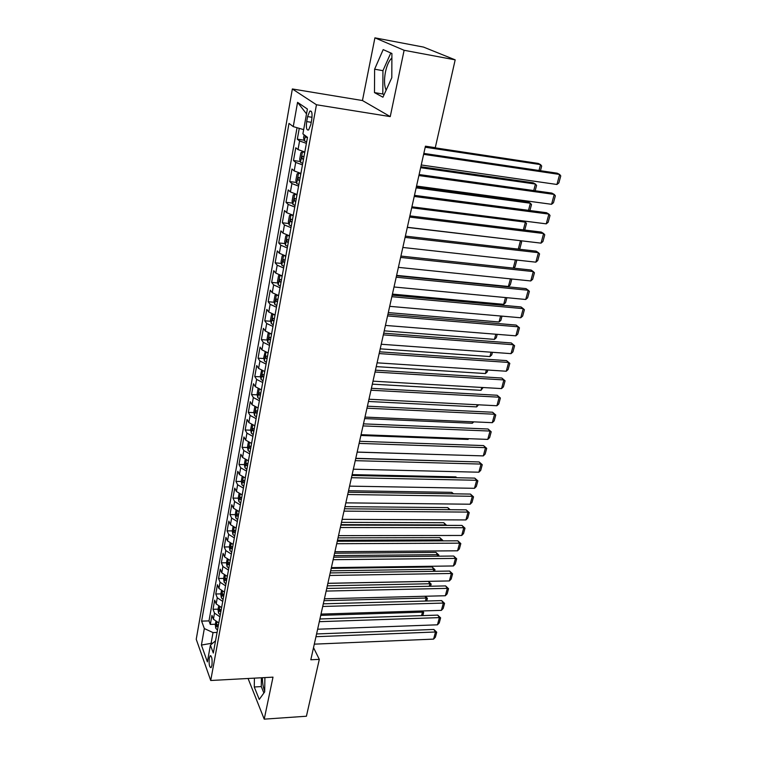 <?xml version="1.0" encoding="UTF-8"?>
<svg xmlns="http://www.w3.org/2000/svg" width="757" height="757" viewBox="0 0 757 757"><rect width="100%" height="100%" fill="white"/><g stroke="black" fill="none" stroke-linecap="round" stroke-linejoin="round"><path stroke-width="1.14" d="M211.922 665.394C212.443 659.309 211.865 656.111 210.181 655.789L209.301 658.088C208.781 664.135 209.367 667.324 211.052 667.665L211.922 665.394M386.127 90.187C384.225 85.901 384.007 79.807 385.474 71.915C386.95 65.121 389.098 60.484 391.889 57.996M292.353 88.966L196.233 639.296L210.72 680.496L316.454 104.759L292.353 88.966L362.452 100.539L390.243 116.606L404.115 50.284L374.914 37.85L362.452 100.539M374.914 37.85L423.532 47.085L455.184 59.85L404.115 50.284M299.261 128.359L297.321 139.193L304.248 140.206M304.816 152.015L298.031 149.574L295.788 147.766L293.498 160.541L300.292 161.487M300.908 173.419L294.189 170.912L291.975 168.991L289.723 181.585L296.403 182.456M297.056 194.521L290.395 191.937L288.228 189.912L286.004 202.318L292.58 203.131M293.252 215.31L286.666 212.67L284.528 210.531L282.333 222.766L288.805 223.514M289.515 235.805L282.976 233.099L280.885 230.866L278.718 242.931L285.086 243.612M285.824 256.017L279.352 253.245L277.289 250.917L275.16 262.811L281.424 263.436M282.181 275.936L275.775 273.107L273.741 270.684L271.64 282.408L277.819 282.986M278.595 295.58L272.246 292.694L270.249 290.177L268.177 301.75L274.261 302.261M275.056 314.95L268.763 312.016L266.805 309.405L264.751 320.817L270.76 321.28M271.564 334.064L265.328 331.064L263.398 328.368L261.383 339.628L267.306 340.044M268.12 352.904L261.941 349.866L260.048 347.085L258.052 358.184L263.9 358.563M264.732 371.498L258.601 368.404L256.737 365.536L254.768 376.494L260.54 376.825M261.383 389.836L255.308 386.695L253.472 383.752L251.532 394.558L257.229 394.851M258.071 407.928L252.053 404.74L250.245 401.721L248.334 412.385L253.955 412.631M254.816 425.784L248.845 422.548L247.066 419.454L245.183 429.985L250.737 430.194M251.598 443.403L245.675 440.12L243.934 436.959L242.07 447.349L247.558 447.519M248.419 460.795L242.552 457.465L240.83 454.228L238.994 464.486L244.416 464.618M245.287 477.951L239.467 474.592L237.774 471.28L235.957 481.405L241.322 481.499M242.193 494.889L236.421 491.482L234.755 488.114L232.967 498.106L238.266 498.172M239.136 511.609L233.421 508.165L231.774 504.73L230.005 514.599L235.257 514.628M236.127 528.112L230.45 524.639L228.841 521.138L227.091 530.875L232.285 530.884L232.882 534.48L234.67 536.06M233.147 544.415L227.516 540.895L225.936 537.338L224.204 546.961L229.38 546.933M230.213 560.502L224.63 556.953L223.06 553.329L221.356 562.829L226.504 562.773M227.308 576.389L221.773 572.812L220.23 569.132L218.546 578.518L223.665 578.424M224.441 592.088L218.953 588.473L217.429 584.735L215.773 593.999L220.864 593.885M221.612 607.578L216.161 603.935L214.666 600.14L213.029 609.3L218.092 609.158M455.184 59.85L435.284 147.672L425.443 146.186L310.815 659.773L319.312 659.366L313.521 647.642M307.588 116.597L306.68 121.593C305.932 127.829 306.594 130.611 308.648 129.93L310.824 124.555L311.742 119.511C312.49 113.228 311.837 110.446 309.774 111.137L307.588 116.597L312.035 117.288M215.546 640.801L210.418 645.144L213.313 653.026L307.493 137.339L302.895 133.875L307.389 109.036L297.567 102.346L293.262 126.618L288.994 123.4L201.617 621.128L204.333 628.547L213.029 632.587L211.127 643.128L211.525 644.207M210.418 645.144L207.39 661.892L201.409 645.059L204.333 628.547M306.396 143.366L299.583 140.953L297.321 139.193M297.037 127.706L208.989 620.891L210.314 624.411L215.357 624.241M218.82 622.888L213.408 619.207L211.941 615.365L210.314 624.411M219.927 616.785L214.505 613.123L213.029 609.3M222.738 601.408L217.278 597.775L215.773 593.999M225.586 585.833L220.069 582.228L218.546 578.518M228.463 570.059L222.908 566.491L221.356 562.829M231.377 554.096L225.785 550.557L224.204 546.961M234.339 537.915L228.69 534.423L227.091 530.875M237.329 521.535L231.633 518.072L230.005 514.599M240.357 504.947L234.613 501.522L232.967 498.106M243.423 488.142L237.641 484.754L235.957 481.405M246.536 471.109L240.698 467.769L238.994 464.486M249.687 453.859L243.801 450.557L242.07 447.349M252.876 436.382L246.943 433.127L245.183 429.985M256.112 418.668L250.122 415.451L248.334 412.385M259.396 400.727L253.349 397.548L251.532 394.558M262.717 382.531L256.623 379.408L254.768 376.494M266.086 364.089L259.935 361.013L258.052 358.184M269.492 345.4L263.294 342.372L261.383 339.628M272.955 326.447L266.691 323.476L264.751 320.817M276.466 307.238L270.145 304.323L268.177 301.75M280.024 287.755L273.646 284.897L271.64 282.408M283.629 267.997L277.194 265.196L275.16 262.811M287.291 247.965L280.8 245.221L278.718 242.931M291 227.639L284.443 224.961L282.333 222.766M294.766 207.03L288.152 204.409L286.004 202.318M298.589 186.118L291.909 183.563L289.723 181.585M302.459 164.894L295.713 162.414L293.498 160.541M248.069 678.48L264.221 719.15L306.415 716.236L319.312 659.366M264.221 719.15L273.003 677.146L210.72 680.496M390.243 116.606L316.454 104.759M212.878 643.062L201.409 645.059M217.07 632.436L213.029 632.587M303.661 129.627L293.262 126.618M208.989 620.891L201.617 621.128M306.509 113.872L297.567 102.346M374.62 69.19L374.478 92.6L382.928 97.208L391.804 77.687L391.908 53.482L383.174 49.612L374.62 69.19L382.938 70.675L382.815 94.01L384.083 94.691M254.409 678.14L254.276 686.987L259.263 699.43L264.685 691.879L264.893 677.581M262.405 677.714C262.452 683.306 263.218 687.706 264.695 690.923M390.792 52.99L382.938 70.675M382.815 94.01L374.478 92.6M261.402 677.77L261.279 686.59L263.89 692.986M261.279 686.59L254.276 686.987M423.627 154.333L559.65 174.46L557.199 173.192L423.835 153.416M421.252 164.979L556.934 184.471L559.65 174.46L560.767 175.917L558.865 182.91L556.934 184.471M304.115 134.793L303.566 137.783L304.437 140.906L306.67 141.871M425.216 147.218L540.564 164.61L538.255 163.427L425.406 146.366M305.497 135.834L305.913 137.197L307.418 137.746M539.012 170.495L540.564 164.61L541.69 166.048L540.46 170.713M418.886 175.558L554.238 194.417L551.825 193.082L419.113 174.536M416.549 186.052L551.56 204.295L554.238 194.417L555.354 195.817L553.481 202.715L551.56 204.295M414.221 196.47L548.891 214.099L546.516 212.708L414.467 195.353M411.912 206.812L546.251 223.845L548.891 214.099L550.017 215.442L548.172 222.246L546.251 223.845M409.622 217.079L543.621 233.525L541.283 232.068L409.887 215.887M407.342 227.28L541.018 243.139L543.621 233.525L544.756 234.802L542.93 241.521L541.018 243.139M405.08 237.405L538.426 252.687L536.117 251.163L405.373 236.118M402.838 247.463L535.852 262.168L538.426 252.687L539.561 253.907L537.763 260.531L535.852 262.168M304.768 152.006L302.478 151.684L300.841 152.819L299.687 159.216L300.538 162.376L302.743 163.38M302.478 151.684L304.692 152.668M420.646 167.685L535.436 184.046L533.165 182.797L420.854 166.739M303.954 156.746L302.081 156.169L301.996 158.743L303.481 159.311M533.723 190.556L535.436 184.046L536.571 185.427L535.161 190.755M299.8 173.154L298.608 172.993L296.999 174.044L295.855 180.346L296.687 183.535L298.873 184.576M298.608 172.993L300.794 174.015M416.142 187.868L530.373 203.226L528.14 201.911L416.369 186.847M300.065 178.037L298.201 177.441L298.126 179.977L299.602 180.563M528.5 210.342L530.373 203.226L531.509 204.551L529.928 210.531M295.239 194.057L293.205 194.956L292.079 201.173L292.902 204.381L295.05 205.459M294.785 194L296.952 195.051M411.694 207.787L525.377 222.151L523.456 220.959M296.233 199.015L294.388 198.4L294.312 200.908L295.769 201.513M523.352 229.854L525.377 222.151L526.522 223.419L524.724 230.024M291 214.714L289.467 215.575L288.351 221.697L289.165 224.943L291.294 226.05M291.048 214.723L293.167 215.792M407.313 227.422L520.191 240.669M292.448 219.7L290.612 219.057L290.556 221.536L292.003 222.161M518.271 249.11L520.447 240.83L521.601 242.051L519.889 248.514L519.065 249.204M400.614 257.446L533.297 271.593L531.026 270.012L400.917 256.074M398.4 267.363L530.761 280.951L533.297 271.593L534.442 272.757L532.663 279.295L530.761 280.951M287.187 235.172L285.777 235.9L284.689 241.937L285.474 245.211L287.584 246.356M287.49 235.276L289.429 236.241M288.729 240.092L286.903 239.43L286.856 241.871L288.285 242.524M513.255 268.11L515.413 259.906M516.312 260.011L516.738 260.436L515.053 266.814L513.492 268.129M396.204 277.213L528.235 290.243L526.001 288.606L396.526 275.747M394.019 286.988L525.727 299.479L528.235 290.243L529.38 291.36L527.629 297.813L525.727 299.479M283.411 255.346L282.143 255.942L281.065 261.894L281.841 265.187L283.932 266.369M510.417 278.86L508.401 286.487L396.611 275.378M284.007 255.535L285.749 256.396M285.058 260.2L283.241 259.509L283.203 261.931L284.623 262.584M511.827 279.002L510.275 284.887L508.401 286.487M391.852 296.697L523.238 308.657L521.034 306.964L392.192 295.154M389.694 306.339L520.769 317.77L523.238 308.657L524.393 309.717L522.661 316.085L520.769 317.77M279.674 275.226L278.567 275.699L277.497 281.576L278.264 284.897L280.327 286.108M505.477 297.558L503.689 304.342L392.429 294.104M280.573 275.51L282.124 276.277M281.434 280.014L279.626 279.314L279.598 281.699L281.008 282.38M506.887 297.69L505.553 302.724L503.689 304.342M387.565 315.915L518.308 326.825L516.142 325.075L387.925 314.297M385.436 325.425L515.867 335.824L518.308 326.825L519.463 327.828L517.76 334.121L515.867 335.824M275.983 294.833L275.028 295.192L273.977 300.983L274.725 304.323L276.769 305.573M500.614 316.01L499.033 321.98L388.303 312.594M277.194 295.221L278.538 295.873M277.866 299.564L276.068 298.835L276.05 301.201L277.44 301.892M502.005 316.133L500.897 320.343L499.033 321.98M383.326 334.878L513.445 344.757L511.306 342.959L383.704 333.184M381.235 344.255L511.032 353.642L513.445 344.757L514.599 345.722L512.915 351.92L511.032 353.642M511.306 342.959L514.599 345.722M272.331 314.146L271.545 314.41L270.504 320.126L271.243 323.485L273.268 324.762M495.807 334.225L494.444 339.382L384.234 330.837M273.864 314.647L275.009 315.196M274.346 318.839L272.558 318.091L272.548 320.429L273.93 321.138M497.198 334.339L496.299 337.736L494.444 339.382M379.153 353.576L508.638 362.461L506.528 360.616L379.55 351.806M377.09 362.83L506.263 371.233L508.638 362.461L509.802 363.369L508.136 369.501L506.263 371.233M506.528 360.616L509.802 363.369M268.716 333.194L268.101 333.364L267.079 339.004L267.808 342.391L269.804 343.697M491.066 352.194L489.911 356.575L380.213 348.845M270.59 333.809L271.526 334.263M270.874 337.849L269.095 337.083L269.095 339.401L270.457 340.12M492.447 352.298L491.757 354.91L489.911 356.575M375.037 372.028L503.897 379.938L501.815 378.036L375.453 370.182M373.002 381.159L501.55 388.596L503.897 379.938L505.07 380.799L503.424 386.846L501.55 388.596M501.815 378.036L505.07 380.799M265.13 351.977L263.701 357.635L264.42 361.032L266.398 362.366M486.382 369.936L485.426 373.551L376.248 366.615M267.353 352.715L268.092 353.065M267.448 356.604L265.688 355.818L265.688 358.108L267.041 358.837M487.763 370.031L487.271 371.876L485.426 373.551M370.977 390.224L499.213 397.198L497.169 395.249L371.403 388.313M368.962 399.232L496.895 405.743L499.213 397.198L500.386 398.012L498.768 403.983L496.895 405.743M497.169 395.249L500.386 398.012M261.572 370.485L260.37 376.002L261.07 379.427L263.029 380.79M481.755 387.452L480.998 390.328L372.33 384.159M264.165 371.356L264.704 371.611M264.07 375.112L262.319 374.299L262.329 376.57L263.663 377.308M483.127 387.527L480.998 390.328M366.965 408.184L494.595 414.23L492.57 412.234L367.41 406.206M364.978 417.079L492.305 422.671L494.595 414.23L495.769 414.997L494.17 420.901L492.305 422.671M492.57 412.234L495.769 414.997M363.01 425.907L490.025 431.055L488.038 429.011L363.464 423.863M361.051 434.679L487.773 439.391L490.025 431.055L491.208 431.783L489.628 437.603L487.773 439.391M488.038 429.011L491.208 431.783M359.111 443.403L485.521 447.671L483.553 445.58L359.575 441.293M357.172 452.061L483.288 455.903L485.521 447.671L486.704 448.352L485.142 454.096L483.288 455.903M483.553 445.58L486.704 448.352M355.251 460.663L481.074 464.079L479.134 461.95L355.743 458.496M353.349 469.208L478.869 472.207L481.074 464.079L482.256 464.713L480.714 470.39L478.869 472.207M479.134 461.95L482.256 464.713M351.447 477.705L476.673 480.279L474.762 478.112L351.948 475.472M349.564 486.136L474.497 488.312L476.673 480.279L477.866 480.875L476.333 486.486L474.497 488.312M474.762 478.112L477.866 480.875M347.7 494.52L472.33 496.289L470.447 494.075L348.211 492.23M345.835 502.856L470.182 504.219L472.33 496.289L473.522 496.847L472.018 502.383L470.182 504.219M470.447 494.075L473.522 496.847M343.99 511.126L468.044 512.101L466.18 509.849L344.511 508.78M342.155 519.349L465.915 519.936L468.044 512.101L469.236 512.612L467.741 518.091L465.915 519.936M466.18 509.849L469.236 512.612M340.328 527.525L463.804 527.724L461.969 525.424L340.868 525.121M338.521 535.644L461.704 535.464L463.804 527.724L464.997 528.197L463.53 533.609L461.704 535.464M461.969 525.424L464.997 528.197M336.723 543.706L459.613 543.157L457.805 540.82L337.262 541.255M334.925 551.73L457.54 550.803L459.613 543.157L460.814 543.592L459.357 548.939L457.54 550.803M457.805 540.82L460.814 543.592M333.146 559.697L455.477 558.401L453.698 556.035L333.714 557.19M331.386 567.618L453.424 565.962L455.477 558.401L456.679 558.808L455.241 564.088L453.424 565.962M453.698 556.035L456.679 558.808M329.626 575.481L451.39 573.465L449.63 571.062L330.194 572.926M327.885 583.297L449.365 580.931L451.39 573.465L452.591 573.834L451.172 579.058L449.365 580.931M449.63 571.062L452.591 573.834M326.144 591.075L447.349 588.359L445.618 585.918L326.731 588.463M324.422 598.796L445.343 595.74L447.349 588.359L448.551 588.691L447.15 593.848L445.343 595.74M445.618 585.918L448.551 588.691M322.709 606.471L443.356 603.074L441.643 600.604L323.305 603.821M321.006 614.097L441.378 610.369L443.356 603.074L444.567 603.367L443.176 608.467L441.378 610.369M441.643 600.604L444.567 603.367M319.312 621.677L439.41 617.617L437.726 615.11L319.918 618.98M317.637 629.218L437.461 624.818L439.41 617.617L440.621 617.873L439.249 622.916L437.461 624.818M437.726 615.11L440.621 617.873M315.962 636.703L435.512 631.991L433.846 629.455L316.577 633.959M314.297 644.15L433.581 639.116L435.512 631.991L436.723 632.218L435.37 637.195L433.581 639.116M433.846 629.455L436.723 632.218M258.061 388.729L257.087 394.132L257.768 397.576L259.708 398.967M477.194 404.74L476.626 406.887L368.46 401.484M260.739 393.356L258.989 392.533L259.008 394.776L260.342 395.533M478.566 404.806L476.626 406.887M254.787 406.821L253.841 412.026L254.513 415.489L256.434 416.899M472.69 421.81L472.311 423.248L364.647 418.583M257.446 411.373L255.715 410.521L255.743 412.745L257.058 413.511M472.311 423.248L473.797 421.857M251.551 424.668L250.643 429.683L251.305 433.155L253.207 434.603M468.242 438.663L468.044 439.41L360.881 435.464M254.201 429.143L252.478 428.273L252.507 430.478L253.813 431.253M468.044 439.41L468.81 438.682M248.353 442.277L247.482 447.103L248.135 450.604L250.018 452.061M463.852 455.307L357.153 452.137M251.002 446.677L249.29 445.797L249.327 447.974L250.614 448.769M245.202 459.66L244.36 464.306L245.003 467.817L246.867 469.302M460.086 461.41L355.781 458.316M247.842 463.984L246.139 463.085L246.176 465.243L247.463 466.047M242.089 476.815L241.284 481.282L241.909 484.802L243.763 486.316M456.528 477.714L455.818 476.882L352.137 474.62M244.719 481.064L243.025 480.146L243.073 482.285L244.35 483.098M456.859 477.724L455.818 476.882M239.023 493.753L238.247 498.04L238.843 501.484L240.688 503.112M452.97 493.81L451.749 492.343L348.542 490.725M241.634 497.926L239.96 496.989L240.016 499.109L241.275 499.932M453.585 493.819L451.749 492.343M235.995 510.464L235.247 514.58L235.834 518.043L237.66 519.69M449.403 509.698L447.737 507.616L344.993 506.641M238.597 514.571L236.932 513.625L236.988 515.725L238.237 516.558M447.737 507.616L450.197 509.707M340.972 524.648L445.476 524.932L443.763 522.718L341.483 522.349M232.995 526.967L232.285 530.912M235.597 531.007L233.941 530.042L233.998 532.124L235.238 532.966M445.362 525.386L446.658 525.386L443.763 522.718M230.043 543.261L229.362 547.046L229.929 550.528L231.727 552.222M337.499 540.224L441.53 539.892L439.836 537.64L338.019 537.877M232.636 547.226L230.989 546.251L231.055 548.314L232.276 549.166M441.265 540.886L441.53 539.892L442.731 540.318L442.58 540.877M439.836 537.64L442.731 540.318M227.128 559.347L226.466 562.971L227.043 566.558L228.813 568.176M334.064 555.61L437.631 554.673L435.956 552.392L334.594 553.216M229.712 563.255L228.075 562.252L228.141 564.296L229.362 565.157M437.224 556.196L437.631 554.673L438.833 555.07L438.54 556.177M435.956 552.392L438.833 555.07M224.242 575.235L223.618 578.698L224.167 582.209L225.927 583.94M330.667 570.816L433.77 569.292L432.124 566.974L331.216 568.375M226.816 579.077L225.189 578.055L225.264 580.089L226.475 580.96M433.241 571.317L433.77 569.292L434.972 569.652L434.537 571.298M432.124 566.974L434.972 569.652M221.404 590.924L220.798 594.236L221.356 597.85L223.088 599.497M327.317 585.842L429.957 583.742L428.33 581.395L327.866 583.354M223.968 594.699L222.35 593.668L222.426 595.683L223.627 596.563M429.295 586.268L429.957 583.742L431.159 584.073L430.591 586.24M428.33 581.395L431.159 584.073M218.593 606.414L218.016 609.574L218.565 613.198L220.278 614.873M324.005 600.679L426.191 598.03L424.989 596.251M221.148 610.133L219.539 609.082L219.625 611.079L220.807 611.968M425.396 601.039L426.191 598.03L427.393 598.323L426.683 601.011M425.33 596.242L427.393 598.323M215.821 621.715L215.272 624.733L215.811 628.367L217.505 630.061M320.731 615.356L422.463 612.148L421.687 610.975M218.366 625.367L216.767 624.307L216.852 626.294L218.035 627.184M421.545 615.64L422.463 612.148L423.665 612.413L422.822 615.602M422.406 610.956L423.665 612.413M298.031 149.574L299.583 140.953M213.408 619.207L214.505 613.123M216.161 603.935L217.278 597.775M218.953 588.473L220.069 582.228M221.773 572.812L222.908 566.491M224.63 556.953L225.785 550.557M227.516 540.895L228.69 534.423M230.45 524.639L231.633 518.072M233.421 508.165L234.613 501.522M236.421 491.482L237.641 484.754M239.467 474.592L240.698 467.769M242.552 457.465L243.801 450.557M245.675 440.12L246.943 433.127M248.845 422.548L250.122 415.451M252.053 404.74L253.349 397.548M255.308 386.695L256.623 379.408M258.601 368.404L259.935 361.013M261.941 349.866L263.294 342.372M265.328 331.064L266.691 323.476M268.763 312.016L270.145 304.323M272.246 292.694L273.646 284.897M275.775 273.107L277.194 265.196M279.352 253.245L280.8 245.221M282.976 233.099L284.443 224.961M286.666 212.67L288.152 204.409M290.395 191.937L291.909 183.563M294.189 170.912L295.713 162.414M311.231 122.293L306.68 121.593M305.345 135.721L304.418 140.83M307.484 137.424L305.913 137.197M302.44 151.712L300.51 162.301M303.548 158.961L301.996 158.743M298.561 173.022L296.668 183.449M299.668 180.175L298.126 179.977M294.747 194.019L292.874 204.305M295.855 201.097L294.312 200.908M290.981 214.723L289.136 224.857M292.088 221.716L290.556 221.536M287.263 235.2L285.455 245.126M288.37 242.041L286.856 241.871M283.582 255.402L281.822 265.111M284.717 262.083L283.203 261.931M279.967 275.321L278.235 284.812M281.102 281.841L279.598 281.699M276.39 294.965L274.706 304.238M277.545 301.333L276.05 301.201M272.87 314.335L271.224 323.4M274.034 320.552L272.548 320.429M269.397 333.449L267.789 342.306M270.571 339.505L269.095 339.401M265.972 352.289L264.401 360.947M267.155 358.203L265.688 358.108M262.594 370.873L261.051 379.342M263.786 376.655L262.329 376.57M259.254 389.212L257.749 397.491M260.465 394.851L259.008 394.776M255.97 407.313L254.494 415.404M257.181 412.811L255.743 412.745M252.724 425.16L251.286 433.07M253.945 430.525L252.507 430.478M249.517 442.779L248.116 450.51M250.756 448.021L249.327 447.974M246.356 460.161L244.984 467.722M247.605 465.281L246.176 465.243M243.243 477.326L241.899 484.717M244.492 482.313L243.073 482.285M240.158 494.264L238.843 501.484M241.417 499.128L240.016 499.109M237.121 510.984L235.834 518.043M238.389 515.725L236.988 515.725M234.121 527.487L232.863 534.395M235.389 532.124L233.998 532.124M231.159 543.781L229.929 550.528M232.437 548.305L231.055 548.314M228.226 559.877L227.034 566.473M229.522 564.287L228.141 564.296M225.34 575.765L224.167 582.209M226.636 580.061L225.264 580.089M222.492 591.454L221.347 597.756M223.788 595.645L222.426 595.683M219.672 606.953L218.555 613.113M220.978 611.041L219.625 611.079M216.89 622.254L215.792 628.272M218.205 626.247L216.852 626.294M210.872 655.761L210.181 655.789M311.345 111.393L309.774 111.137M302.62 156.245L302.081 156.169M298.712 177.507L298.201 177.441M294.861 198.457L294.388 198.4"/></g></svg>
